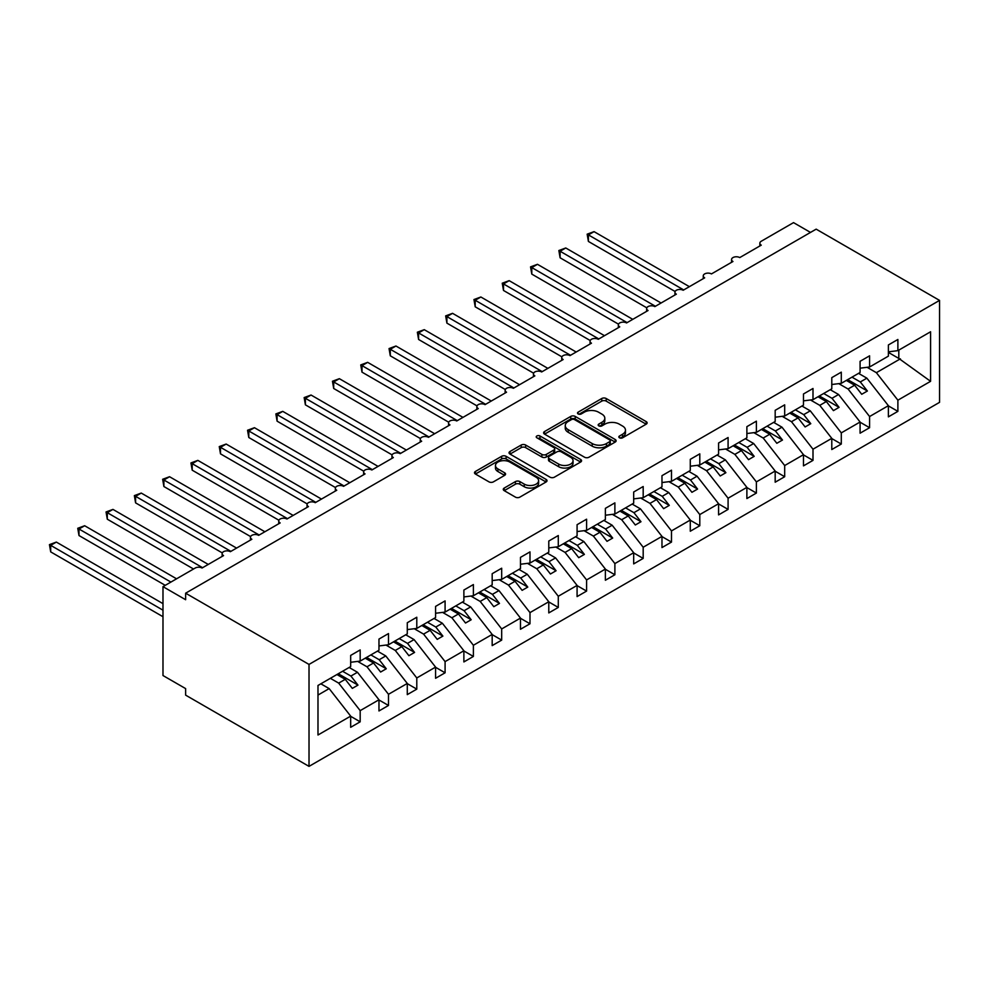 <?xml version="1.0" encoding="UTF-8"?>
<svg xmlns="http://www.w3.org/2000/svg" width="989" height="989" viewBox="0 0 989 989"><rect width="100%" height="100%" fill="white"/><g stroke="black" fill="none" stroke-linecap="round" stroke-linejoin="round"><path stroke-width="1.48" d="M619.485 437.806A2.201 1.273 0 0 0 622.588 437.806L646.2 424.17A3.14 1.817 0 0 0 647.127 422.896A3.14 1.817 0 0 0 646.2 421.611L606.208 398.518A3.14 1.817 0 0 0 601.757 398.518L578.145 412.153A2.201 1.273 0 0 0 577.502 413.043A2.201 1.273 0 0 0 578.145 413.946A2.201 1.273 0 0 0 581.26 413.946L584.314 412.178A10.063 5.81 0 0 1 598.53 412.178L601.868 414.107A10.063 5.81 0 0 1 604.811 418.211A10.063 5.81 0 0 1 601.868 422.315L598.815 424.083A2.201 1.273 0 0 0 598.172 424.973A2.201 1.273 0 0 0 598.815 425.876A2.201 1.273 0 0 0 601.93 425.876L604.984 424.108A10.063 5.81 0 0 1 619.201 424.108L622.538 426.036A10.063 5.81 0 0 1 625.481 430.141A10.063 5.81 0 0 1 622.538 434.245L619.485 436.013A2.201 1.273 0 0 0 618.842 436.915A2.201 1.273 0 0 0 619.485 437.806L619.485 436.013M504.205 488.072A3.14 1.817 0 0 0 503.277 489.357A3.14 1.817 0 0 0 504.205 490.643L515.417 497.121A3.14 1.817 0 0 0 519.868 497.121L546.089 481.977A3.14 1.817 0 0 0 547.016 480.691A3.14 1.817 0 0 0 546.089 479.405L506.084 456.312A3.14 1.817 0 0 0 501.646 456.312L475.425 471.456A3.14 1.817 0 0 0 474.497 472.742A3.14 1.817 0 0 0 475.425 474.028L488.974 481.853A3.14 1.817 0 0 0 493.424 481.853L504.65 475.363A3.14 1.817 0 0 0 505.564 474.09A3.14 1.817 0 0 0 504.65 472.804L497.924 468.922A8.406 4.858 0 0 1 495.464 465.485A8.406 4.858 0 0 1 500.644 461.01A8.406 4.858 0 0 1 509.805 462.061L536.149 477.267A8.406 4.858 0 0 1 538.609 480.691A8.406 4.858 0 0 1 533.417 485.179A8.406 4.858 0 0 1 524.257 484.128L519.868 481.594A3.14 1.817 0 0 0 515.417 481.594L504.205 488.072L504.205 490.643M939.55 300.396L309.013 664.423L309.013 766.376L939.55 402.35L939.55 300.396L816.16 229.151L185.635 593.19L185.635 599.717L162.987 586.65L195.253 568.02A4.797 2.769 0 0 1 202.04 568.02L223.551 555.608A4.797 2.769 0 0 1 222.142 553.642A4.797 2.769 0 0 1 225.109 551.083A4.797 2.769 0 0 1 230.35 551.689L251.849 539.265A4.797 2.769 0 0 1 250.452 537.311A4.797 2.769 0 0 1 253.407 534.74A4.797 2.769 0 0 1 258.648 535.346L280.159 522.934A4.797 2.769 0 0 1 278.75 520.968A4.797 2.769 0 0 1 281.717 518.409A4.797 2.769 0 0 1 286.946 519.002L308.457 506.591A4.797 2.769 0 0 1 307.047 504.625A4.797 2.769 0 0 1 310.014 502.066A4.797 2.769 0 0 1 315.244 502.672L336.755 490.247A4.797 2.769 0 0 1 335.345 488.294A4.797 2.769 0 0 1 338.312 485.723A4.797 2.769 0 0 1 343.542 486.328L365.052 473.916A4.797 2.769 0 0 1 363.643 471.951A4.797 2.769 0 0 1 366.61 469.392A4.797 2.769 0 0 1 371.852 469.985L393.35 457.573A4.797 2.769 0 0 1 391.953 455.608A4.797 2.769 0 0 1 394.908 453.049A4.797 2.769 0 0 1 400.149 453.654L421.66 441.23A4.797 2.769 0 0 1 420.251 439.277A4.797 2.769 0 0 1 423.218 436.718A4.797 2.769 0 0 1 428.447 437.311L449.958 424.899A4.797 2.769 0 0 1 448.549 422.933A4.797 2.769 0 0 1 451.516 420.374A4.797 2.769 0 0 1 456.745 420.968L478.256 408.556A4.797 2.769 0 0 1 476.846 406.59A4.797 2.769 0 0 1 479.813 404.031A4.797 2.769 0 0 1 485.043 404.637L506.553 392.213A4.797 2.769 0 0 1 505.144 390.259A4.797 2.769 0 0 1 508.111 387.7A4.797 2.769 0 0 1 513.353 388.294L534.851 375.882A4.797 2.769 0 0 1 533.454 373.916A4.797 2.769 0 0 1 536.409 371.357A4.797 2.769 0 0 1 541.651 371.951L563.161 359.539A4.797 2.769 0 0 1 561.752 357.573A4.797 2.769 0 0 1 564.719 355.014A4.797 2.769 0 0 1 569.948 355.62L591.459 343.195A4.797 2.769 0 0 1 590.05 341.242A4.797 2.769 0 0 1 593.017 338.683A4.797 2.769 0 0 1 598.246 339.276L619.757 326.864A4.797 2.769 0 0 1 618.348 324.899A4.797 2.769 0 0 1 621.315 322.34A4.797 2.769 0 0 1 626.544 322.946L648.055 310.521A4.797 2.769 0 0 1 646.645 308.556A4.797 2.769 0 0 1 649.612 305.997A4.797 2.769 0 0 1 654.854 306.602L676.352 294.178A4.797 2.769 0 0 1 674.955 292.225A4.797 2.769 0 0 1 677.91 289.666A4.797 2.769 0 0 1 683.152 290.259L704.663 277.847A4.797 2.769 0 0 1 703.253 275.882A4.797 2.769 0 0 1 706.22 273.323A4.797 2.769 0 0 1 711.45 273.928L732.96 261.504A4.797 2.769 0 0 1 731.551 259.538A4.797 2.769 0 0 1 734.518 256.979A4.797 2.769 0 0 1 739.747 257.585L761.258 245.161A4.797 2.769 180 0 1 759.849 243.207A4.797 2.769 180 0 1 761.258 241.242L793.524 222.624L810.498 232.415M309.013 664.423L185.635 593.19M584.536 457.215A3.14 1.817 0 0 0 588.974 457.215L615.207 442.071A3.14 1.817 0 0 0 616.122 440.785A3.14 1.817 0 0 0 615.207 439.512L575.202 416.418A3.14 1.817 0 0 0 570.752 416.418L544.531 431.55A3.14 1.817 0 0 0 543.616 432.836A3.14 1.817 0 0 0 544.531 434.122L584.536 457.215M537.744 438.288A2.201 1.273 0 0 1 539.982 438.597L539.982 435.976L580.642 459.465A3.14 1.817 0 0 1 581.569 460.738A3.14 1.817 0 0 1 580.642 462.024L554.421 477.168A3.14 1.817 0 0 1 549.983 477.168L509.978 454.075L509.978 451.503A3.14 1.817 0 0 0 509.051 452.789A3.14 1.817 0 0 0 509.978 454.075M509.978 451.503L521.203 445.025A3.14 1.817 0 0 1 525.641 445.025L541.873 454.396A3.14 1.817 0 0 0 546.311 454.396L553.753 450.094A3.14 1.817 0 0 0 554.681 448.808A3.14 1.817 0 0 0 553.753 447.523L536.866 437.781A2.201 1.273 0 0 1 536.223 436.878A2.201 1.273 0 0 1 537.583 435.704A2.201 1.273 0 0 1 539.982 435.976M317.988 695.069L329.164 688.604L350.675 716.123L317.988 735L317.988 685.464L350.675 666.586L350.675 655.41L360.181 649.921L360.181 661.097L350.675 662.271M360.181 661.097L378.972 650.243L378.972 639.067L388.492 633.578L388.492 644.754L378.972 645.941M388.492 644.754L407.283 633.9L407.283 622.724L416.789 617.235L416.789 628.411L407.283 629.597M416.789 628.411L435.58 617.569L435.58 606.393L445.087 600.904L445.087 612.08L435.58 613.254M445.087 612.08L463.878 601.225L463.878 590.05L473.385 584.561L473.385 595.737L463.878 596.923M473.385 595.737L492.176 584.882L492.176 573.707L501.683 568.218L501.683 579.393L492.176 580.58M501.683 579.393L520.474 568.551L520.474 557.376L529.993 551.887L529.993 563.062L520.474 564.237M529.993 563.062L548.784 552.208L548.784 541.032L558.291 535.543L558.291 546.719L548.784 547.906M558.291 546.719L577.082 535.865L577.082 524.689L586.588 519.2L586.588 530.376L577.082 531.563M586.588 530.376L605.379 519.534L605.379 508.358L614.886 502.869L614.886 514.045L605.379 515.232M614.886 514.045L633.677 503.191L633.677 492.015L643.184 486.526L643.184 497.702L633.677 498.889M643.184 497.702L661.975 486.848L661.975 475.672L671.494 470.183L671.494 481.359L661.975 482.545M671.494 481.359L690.285 470.517L690.285 459.341L699.792 453.852L699.792 465.028L690.285 466.215M699.792 465.028L718.583 454.174L718.583 442.998L728.089 437.509L728.089 448.685L718.583 449.871M728.089 448.685L746.88 437.83L746.88 426.655L756.387 421.166L756.387 432.341L746.88 433.528M756.387 432.341L775.178 421.499L775.178 410.324L784.685 404.835L784.685 416.01L775.178 417.197M784.685 416.01L803.476 405.156L803.476 393.981L812.995 388.492L812.995 399.667L803.476 400.854M812.995 399.667L831.786 388.813L831.786 377.637L841.293 372.148L841.293 383.324L831.786 384.511M841.293 383.324L860.084 372.482L860.084 361.306L869.591 355.817L869.591 366.993L860.084 368.18M350.675 716.32L360.181 721.809L360.181 710.634L378.972 699.779L357.474 672.273L349.154 667.464M330.363 678.318L338.683 683.115L360.181 710.634M378.972 699.977L388.492 705.466L388.492 694.29L407.283 683.448L385.772 655.93L377.452 651.121M357.672 661.406L366.981 666.784L388.492 694.29M407.283 683.646L416.789 689.135L416.789 677.96L435.58 667.105L414.07 639.586L405.75 634.79M385.97 645.063L395.279 650.441L416.789 677.96M435.58 667.303L445.087 672.792L445.087 661.616L463.878 650.762L442.367 623.255L434.047 618.446M414.267 628.732L423.576 634.097L445.087 661.616M463.878 650.96L473.385 656.449L473.385 645.273L492.176 634.431L470.665 606.912L462.345 602.103M442.578 612.389L451.874 617.766L473.385 645.273M492.176 634.629L501.683 640.118L501.683 628.942L520.474 618.088L498.975 590.569L490.655 585.772M470.875 596.046L480.184 601.423L501.683 628.942M520.474 618.286L529.993 623.775L529.993 612.599L548.784 601.745L527.273 574.238L518.953 569.429M499.173 579.715L508.482 585.08L529.993 612.599M548.784 601.942L558.291 607.431L558.291 596.256L577.082 585.414L555.571 557.895L547.251 553.086M527.471 563.371L536.78 568.749L558.291 596.256M577.082 585.612L586.588 591.101L586.588 579.925L605.379 569.071L583.869 541.552L575.549 536.755M555.769 547.028L565.078 552.406L586.588 579.925M605.379 569.268L614.886 574.757L614.886 563.582L633.677 552.727L612.166 525.221L603.846 520.412M584.079 530.697L593.375 536.063L614.886 563.582M633.677 552.925L643.184 558.414L643.184 547.238L661.975 536.397L640.476 508.878L632.156 504.069M612.376 514.354L621.685 519.732L643.184 547.238M661.975 536.594L671.494 542.083L671.494 530.908L690.285 520.053L668.774 492.534L660.454 487.738M640.674 498.011L649.983 503.389L671.494 530.908M690.285 520.251L699.792 525.74L699.792 514.564L718.583 503.71L697.072 476.204L688.752 471.394M668.972 481.68L678.281 487.045L699.792 514.564M718.583 503.908L728.089 509.397L728.089 498.221L746.88 487.379L725.37 459.86L717.05 455.051M697.27 465.337L706.579 470.715L728.089 498.221M746.88 487.577L756.387 493.066L756.387 481.89L775.178 471.036L753.667 443.517L745.347 438.72M725.58 448.994L734.876 454.371L756.387 481.89M775.178 471.234L784.685 476.723L784.685 465.547L803.476 454.693L781.978 427.186L773.658 422.377M753.878 432.663L763.187 438.028L784.685 465.547M803.476 454.891L812.995 460.38L812.995 449.204L831.786 438.362L810.275 410.843L801.955 406.046M782.175 416.32L791.484 421.697L812.995 449.204M831.786 438.56L841.293 444.049L841.293 432.873L860.084 422.019L838.573 394.5L830.253 389.703M810.473 399.976L819.782 405.354L841.293 432.873M860.084 422.216L869.591 427.705L869.591 416.53L888.382 405.675L888.382 416.863L897.888 411.362L897.888 400.186L930.587 381.321L898.803 358.426L898.803 350.131M838.771 383.645L848.08 389.011L869.591 416.53M869.591 366.993L888.382 356.139L888.382 344.963L897.888 339.474L897.888 350.65L888.382 351.837M888.382 405.873L897.888 411.362M867.081 367.302L876.378 372.68L897.888 400.186M162.987 586.65L162.987 675.536L185.635 688.604L185.635 695.143L309.013 766.376M329.164 688.604L320.844 683.807M360.181 721.809L350.675 727.298L350.675 716.123M388.492 705.466L378.972 710.955L378.972 699.779M416.789 689.135L407.283 694.624L407.283 683.448M445.087 672.792L435.58 678.281L435.58 667.105M473.385 656.449L463.878 661.938L463.878 650.762M501.683 640.118L492.176 645.607L492.176 634.431M529.993 623.775L520.474 629.264L520.474 618.088M558.291 607.431L548.784 612.92L548.784 601.745M586.588 591.101L577.082 596.59L577.082 585.414M614.886 574.757L605.379 580.246L605.379 569.071M643.184 558.414L633.677 563.903L633.677 552.727M671.494 542.083L661.975 547.572L661.975 536.397M699.792 525.74L690.285 531.229L690.285 520.053M728.089 509.397L718.583 514.886L718.583 503.71M756.387 493.066L746.88 498.555L746.88 487.379M784.685 476.723L775.178 482.212L775.178 471.036M812.995 460.38L803.476 465.868L803.476 454.693M841.293 444.049L831.786 449.538L831.786 438.362M869.591 427.705L860.084 433.194L860.084 422.019M897.888 350.65L930.587 331.772L930.587 381.321M338.683 683.115L345.248 679.332L352.319 688.381L357.981 685.117L350.91 676.056L357.474 672.273M336.928 674.523L345.248 679.332M342.577 671.259L350.91 676.056M366.981 666.784L373.545 662.989L380.617 672.038L386.279 668.774L379.207 659.725L385.772 655.93M365.225 658.179L373.545 662.989M370.887 654.916L379.207 659.725M395.279 650.441L401.843 646.645L408.914 655.707L414.576 652.431L407.505 643.382L414.07 639.586M393.523 641.849L401.843 646.645M399.185 638.573L407.505 643.382M423.576 634.097L430.141 630.314L437.225 639.364L442.887 636.1L435.803 627.038L442.367 623.255M421.821 625.505L430.141 630.314M427.483 622.242L435.803 627.038M451.874 617.766L458.451 613.971L465.522 623.021L471.184 619.757L464.101 610.707L470.665 606.912M450.119 609.162L458.451 613.971M455.781 605.898L464.101 610.707M480.184 601.423L486.749 597.628L493.82 606.69L499.482 603.414L492.411 594.364L498.975 590.569M478.429 592.831L486.749 597.628M484.078 589.555L492.411 594.364M508.482 585.08L515.046 581.297L522.118 590.346L527.78 587.083L520.709 578.021L527.273 574.238M506.727 576.488L515.046 581.297M512.389 573.224L520.709 578.021M536.78 568.749L543.344 564.954L550.428 574.003L556.078 570.74L549.006 561.69L555.571 557.895M535.024 560.145L543.344 564.954M540.686 556.881L549.006 561.69M565.078 552.406L571.642 548.611L578.726 557.672L584.388 554.396L577.304 545.347L583.869 541.552M563.322 543.814L571.642 548.611M568.984 540.538L577.304 545.347M593.375 536.063L599.952 532.28L607.023 541.329L612.686 538.065L605.602 529.004L612.166 525.221M591.62 527.471L599.952 532.28M597.282 524.207L605.602 529.004M621.685 519.732L628.25 515.937L635.321 524.986L640.983 521.722L633.912 512.673L640.476 508.878M619.93 511.128L628.25 515.937M625.592 507.864L633.912 512.673M649.983 503.389L656.548 499.593L663.619 508.655L669.281 505.379L662.21 496.33L668.774 492.534M648.228 494.797L656.548 499.593M653.89 491.521L662.21 496.33M678.281 487.045L684.845 483.262L691.929 492.312L697.579 489.048L690.507 479.986L697.072 476.204M676.525 478.453L684.845 483.262M682.187 475.19L690.507 479.986M706.579 470.715L713.143 466.919L720.227 475.969L725.889 472.705L718.805 463.656L725.37 459.86M704.823 462.11L713.143 466.919M710.485 458.847L718.805 463.656M734.876 454.371L741.453 450.576L748.525 459.638L754.187 456.362L747.103 447.312L753.667 443.517M733.121 445.779L741.453 450.576M738.783 442.503L747.103 447.312M763.187 438.028L769.751 434.245L776.822 443.295L782.484 440.031L775.413 430.969L781.978 427.186M761.431 429.436L769.751 434.245M767.093 426.172L775.413 430.969M791.484 421.697L798.049 417.902L805.12 426.951L810.782 423.688L803.711 414.638L810.275 410.843M789.729 413.093L798.049 417.902M795.391 409.829L803.711 414.638M819.782 405.354L826.347 401.559L833.43 410.62L839.08 407.344L832.009 398.295L838.573 394.5M818.027 396.762L826.347 401.559M823.689 393.486L832.009 398.295M848.08 389.011L854.644 385.228L861.728 394.277L867.39 391.014L860.306 381.952L866.871 378.169L858.551 373.36M846.324 380.419L854.644 385.228M851.986 377.155L860.306 381.952M866.871 378.169L888.382 405.675M876.378 372.68L900.386 358.822M888.382 352.418L898.803 358.426M847.684 379.64L867.39 391.014M819.386 395.971L839.08 407.344M791.089 412.314L810.782 423.688M762.791 428.657L782.484 440.031M734.481 444.988L754.187 456.362M706.183 461.331L725.889 472.705M677.885 477.675L697.579 489.048M649.588 494.006L669.281 505.379M621.29 510.349L640.983 521.722M592.98 526.692L612.686 538.065M564.682 543.023L584.388 554.396M536.384 559.366L556.078 570.74M508.086 575.709L527.78 587.083M479.789 592.04L499.482 603.414M451.478 608.383L471.184 619.757M423.181 624.727L442.887 636.1M394.883 641.057L414.576 652.431M366.585 657.401L386.279 668.774M338.275 673.744L357.981 685.117M620.363 438.115L622.538 436.866A10.063 5.81 0 0 0 625.481 432.762L625.481 430.141M604.811 418.211L604.811 420.82A10.063 5.81 0 0 1 601.868 424.924L599.693 426.185M646.163 424.194L606.208 401.126A3.14 1.817 0 0 0 601.757 401.126L579.022 414.255M615.158 442.095L575.202 419.027A3.14 1.817 0 0 0 570.752 419.027L544.58 434.146M609.644 441.687A2.201 1.273 0 0 0 610.287 440.785A2.201 1.273 0 0 0 609.644 439.895L574.535 419.62A2.201 1.273 0 0 0 571.419 419.62L568.205 421.487A10.063 5.81 0 0 0 565.251 425.591A10.063 5.81 0 0 0 568.205 429.696L592.201 443.554A10.063 5.81 0 0 0 606.43 443.554L609.644 441.687L609.644 444.308A2.201 1.273 0 0 0 610.287 443.406L610.287 440.785M565.251 425.591L565.251 428.2A10.063 5.81 0 0 0 568.205 432.304L568.205 429.696M609.644 444.308L606.43 446.163A10.063 5.81 0 0 1 592.201 446.163L568.205 432.304M510.015 454.099L521.203 447.634L521.203 445.025M554.681 448.808L554.681 451.429A3.14 1.817 0 0 1 553.753 452.702L546.311 457.005A3.14 1.817 0 0 1 541.873 457.005L525.641 447.634A3.14 1.817 0 0 0 521.203 447.634M539.982 438.597L580.605 462.048M558.698 464.113A8.406 4.858 0 0 0 567.859 465.164A8.406 4.858 0 0 0 573.051 460.676A8.406 4.858 0 0 0 570.591 457.252L561.307 451.886A3.14 1.817 0 0 0 556.869 451.886L549.427 456.189A3.14 1.817 0 0 0 548.499 457.474A3.14 1.817 0 0 0 549.427 458.748L558.698 464.113L558.698 466.721A8.406 4.858 0 0 0 567.859 467.772A8.406 4.858 0 0 0 573.051 463.297L573.051 460.676M548.499 457.474L548.499 460.083A3.14 1.817 0 0 0 549.427 461.369L549.427 458.748M558.698 466.721L549.427 461.369M538.609 480.691L538.609 483.312A8.406 4.858 0 0 1 533.417 487.787A8.406 4.858 0 0 1 524.257 486.736L519.868 484.202A3.14 1.817 0 0 0 515.417 484.202L504.242 490.655M495.464 465.485L495.464 468.106A8.406 4.858 0 0 0 497.924 471.53L497.924 468.922M504.6 475.388L497.924 471.53M546.052 482.002L506.084 458.933A3.14 1.817 0 0 0 501.646 458.933L475.462 474.04M587.157 234.183L588.406 234.9L588.406 241.44L587.157 234.183L594.055 231.636L588.406 234.9L683.72 289.938M588.406 241.44L675.116 291.508M594.055 231.636L689.37 286.662M558.859 250.526L560.095 251.243L560.095 257.783L558.859 250.526L565.757 247.979L560.095 251.243L655.41 306.269M560.095 257.783L646.818 307.839M565.757 247.979L661.072 303.005M530.549 266.869L531.798 267.586L531.798 274.114L530.549 266.869L537.46 264.31L531.798 267.586L627.113 322.612M531.798 274.114L618.508 324.182M537.46 264.31L632.775 319.348M502.251 283.2L503.5 283.917L503.5 290.457L502.251 283.2L509.162 280.653L503.5 283.917L598.815 338.955M503.5 290.457L590.21 340.525M509.162 280.653L604.477 335.679M473.954 299.543L475.202 300.26L475.202 306.8L473.954 299.543L480.864 296.997L475.202 300.26L570.517 355.286M475.202 306.8L561.913 356.856M480.864 296.997L576.179 352.022M445.656 315.887L446.904 316.604L446.904 323.131L445.656 315.887L452.554 313.328L446.904 316.604L542.207 371.629M446.904 323.131L533.615 373.199M452.554 313.328L547.869 368.365M417.358 332.217L418.594 332.934L418.594 339.474L417.358 332.217L424.256 329.671L418.594 332.934L513.909 387.972M418.594 339.474L505.317 389.542M424.256 329.671L519.571 384.696M389.048 348.561L390.296 349.278L390.296 355.817L389.048 348.561L395.959 346.014L390.296 349.278L485.611 404.303M390.296 355.817L477.007 405.873M395.959 346.014L491.273 401.039M360.75 364.904L361.999 365.621L361.999 372.148L360.75 364.904L367.661 362.345L361.999 365.621L457.314 420.646M361.999 372.148L448.709 422.216M367.661 362.345L462.976 417.383M332.452 381.235L333.701 381.952L333.701 388.492L332.452 381.235L339.363 378.688L333.701 381.952L429.016 436.99M333.701 388.492L420.412 438.56M339.363 378.688L434.666 433.714M304.155 397.578L305.391 398.295L305.391 404.835L304.155 397.578L311.053 395.031L305.391 398.295L400.706 453.321M305.391 404.835L392.114 454.891M311.053 395.031L406.368 450.057M275.857 413.921L277.093 414.638L277.093 421.166L275.857 413.921L282.755 411.362L277.093 414.638L372.408 469.664M277.093 421.166L363.816 471.234M282.755 411.362L378.07 466.4M247.547 430.252L248.795 430.969L248.795 437.509L247.547 430.252L254.457 427.705L248.795 430.969L344.11 486.007M248.795 437.509L335.506 487.577M254.457 427.705L349.772 482.731M219.249 446.595L220.498 447.312L220.498 453.852L219.249 446.595L226.16 444.049L220.498 447.312L315.812 502.338M220.498 453.852L307.208 503.908M226.16 444.049L321.474 499.074M190.951 462.939L192.2 463.656L192.2 470.183L190.951 462.939L197.849 460.38L192.2 463.656L287.515 518.681M192.2 470.183L278.91 520.251M197.849 460.38L293.164 515.417M162.653 479.269L163.89 479.986L163.89 486.526L162.653 479.269L169.552 476.723L163.89 479.986L259.205 535.024M163.89 486.526L250.613 536.594M169.552 476.723L264.867 531.748M134.356 495.613L135.592 496.33L135.592 502.869L134.356 495.613L141.254 493.066L135.592 496.33L230.907 551.355M135.592 502.869L222.315 552.925M141.254 493.066L236.569 548.091M106.046 511.956L107.294 512.673L107.294 519.2L106.046 511.956L112.956 509.397L107.294 512.673L202.609 567.698M107.294 519.2L193.547 569.009M112.956 509.397L208.271 564.435M77.748 528.287L78.996 529.004L78.996 535.543L77.748 528.287L84.658 525.74L78.996 529.004L170.912 582.076M78.996 535.543L165.25 585.34M84.658 525.74L176.574 578.812M49.45 544.63L50.699 545.347L50.699 551.887L49.45 544.63L56.348 542.083L50.699 545.347L162.987 610.176M50.699 551.887L162.987 616.716M56.348 542.083L162.987 603.649M622.538 436.866L622.538 434.245M598.815 425.876L598.815 424.083M601.868 424.924L601.868 422.315M578.145 413.946L578.145 412.153M601.757 401.126L601.757 398.518M606.208 401.126L606.208 398.518M646.2 424.17L646.2 421.611M544.531 434.122L544.531 431.55M570.752 419.027L570.752 416.418M575.202 419.027L575.202 416.418M615.207 442.071L615.207 439.512M592.201 446.163L592.201 443.554M606.43 446.163L606.43 443.554M525.641 447.634L525.641 445.025M541.873 457.005L541.873 454.396M546.311 457.005L546.311 454.396M553.753 452.702L553.753 450.094M580.642 462.024L580.642 459.465M515.417 484.202L515.417 481.594M519.868 484.202L519.868 481.594M524.257 486.736L524.257 484.128M504.65 475.363L504.65 472.804M475.425 474.028L475.425 471.456M501.646 458.933L501.646 456.312M506.084 458.933L506.084 456.312M546.089 481.977L546.089 479.405M731.551 262.32L731.551 259.538M759.849 245.977L759.849 243.207M703.253 278.651L703.253 275.882M674.955 294.994L674.955 292.225M646.645 311.337L646.645 308.556M618.348 327.668L618.348 324.899M590.05 344.011L590.05 341.242M561.752 360.355L561.752 357.573M533.454 376.685L533.454 373.916M505.144 393.029L505.144 390.259M476.846 409.372L476.846 406.59M448.549 425.703L448.549 422.933M420.251 442.046L420.251 439.277M391.953 458.389L391.953 455.608M363.643 474.72L363.643 471.951M335.345 491.063L335.345 488.294M307.047 507.406L307.047 504.625M278.75 523.737L278.75 520.968M250.452 540.081L250.452 537.311M222.142 556.424L222.142 553.642"/></g></svg>
